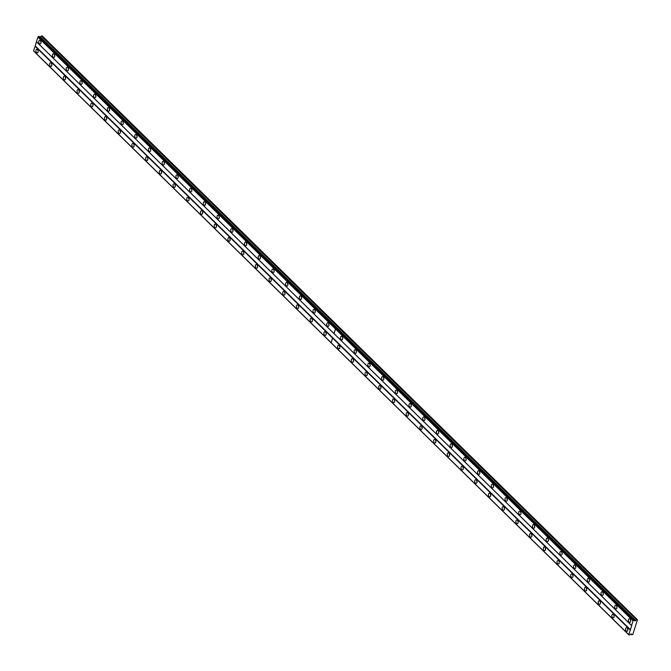 <?xml version="1.0" encoding="UTF-8"?>
<svg xmlns="http://www.w3.org/2000/svg" width="671" height="671" viewBox="0 0 671 671"><rect width="100%" height="100%" fill="white"/><g stroke="black" fill="none" stroke-linecap="round" stroke-linejoin="round"><path stroke-width="1.01" d="M615.357 608.631A1.837 1.116 -98.1 0 0 616.104 608.924A1.837 1.116 -98.1 0 0 616.976 607.557A1.837 1.116 -98.1 0 0 616.33 605.577A1.837 1.116 -98.1 0 0 615.584 605.284A1.837 1.116 -98.1 0 0 614.711 606.651A1.837 1.116 -98.1 0 0 615.357 608.631M601.644 595.177A1.837 1.116 -98.1 0 0 602.39 595.471A1.837 1.116 -98.1 0 0 603.263 594.103A1.837 1.116 -98.1 0 0 602.617 592.124A1.837 1.116 -98.1 0 0 601.87 591.83A1.837 1.116 -98.1 0 0 600.998 593.206A1.837 1.116 -98.1 0 0 601.644 595.177M587.939 581.723A1.837 1.116 -98.1 0 0 588.677 582.025A1.837 1.116 -98.1 0 0 589.549 580.65A1.837 1.116 -98.1 0 0 588.903 578.679A1.837 1.116 -98.1 0 0 588.157 578.377A1.837 1.116 -98.1 0 0 587.284 579.752A1.837 1.116 -98.1 0 0 587.939 581.723M574.225 568.278A1.837 1.116 -98.1 0 0 574.963 568.572A1.837 1.116 -98.1 0 0 575.835 567.205A1.837 1.116 -98.1 0 0 575.19 565.225A1.837 1.116 -98.1 0 0 574.443 564.932A1.837 1.116 -98.1 0 0 573.571 566.299A1.837 1.116 -98.1 0 0 574.225 568.278M560.511 554.825A1.837 1.116 -98.1 0 0 561.25 555.118A1.837 1.116 -98.1 0 0 562.122 553.751A1.837 1.116 -98.1 0 0 561.476 551.772A1.837 1.116 -98.1 0 0 560.73 551.478A1.837 1.116 -98.1 0 0 559.866 552.845A1.837 1.116 -98.1 0 0 560.511 554.825M546.798 541.371A1.837 1.116 -98.1 0 0 547.536 541.673A1.837 1.116 -98.1 0 0 548.408 540.298A1.837 1.116 -98.1 0 0 547.762 538.327A1.837 1.116 -98.1 0 0 547.016 538.025A1.837 1.116 -98.1 0 0 546.152 539.4A1.837 1.116 -98.1 0 0 546.798 541.371M533.084 527.926A1.837 1.116 -98.1 0 0 533.822 528.22A1.837 1.116 -98.1 0 0 534.695 526.852A1.837 1.116 -98.1 0 0 534.049 524.873A1.837 1.116 -98.1 0 0 533.302 524.579A1.837 1.116 -98.1 0 0 532.438 525.947A1.837 1.116 -98.1 0 0 533.084 527.926M519.371 514.472A1.837 1.116 -98.1 0 0 520.109 514.766A1.837 1.116 -98.1 0 0 520.981 513.399A1.837 1.116 -98.1 0 0 520.335 511.419A1.837 1.116 -98.1 0 0 519.589 511.126A1.837 1.116 -98.1 0 0 518.725 512.493A1.837 1.116 -98.1 0 0 519.371 514.472M505.657 501.019A1.837 1.116 -98.1 0 0 506.404 501.321A1.837 1.116 -98.1 0 0 507.268 499.945A1.837 1.116 -98.1 0 0 506.622 497.974A1.837 1.116 -98.1 0 0 505.875 497.672A1.837 1.116 -98.1 0 0 505.011 499.048A1.837 1.116 -98.1 0 0 505.657 501.019M491.944 487.574A1.837 1.116 -98.1 0 0 492.69 487.867A1.837 1.116 -98.1 0 0 493.554 486.492A1.837 1.116 -98.1 0 0 492.908 484.521A1.837 1.116 -98.1 0 0 492.162 484.227A1.837 1.116 -98.1 0 0 491.298 485.594A1.837 1.116 -98.1 0 0 491.944 487.574M478.23 474.12A1.837 1.116 -98.1 0 0 478.977 474.414A1.837 1.116 -98.1 0 0 479.84 473.047A1.837 1.116 -98.1 0 0 479.195 471.067A1.837 1.116 -98.1 0 0 478.457 470.774A1.837 1.116 -98.1 0 0 477.584 472.141A1.837 1.116 -98.1 0 0 478.23 474.12M464.517 460.667A1.837 1.116 -98.1 0 0 465.263 460.969A1.837 1.116 -98.1 0 0 466.127 459.593A1.837 1.116 -98.1 0 0 465.481 457.622A1.837 1.116 -98.1 0 0 464.743 457.32A1.837 1.116 -98.1 0 0 463.871 458.696A1.837 1.116 -98.1 0 0 464.517 460.667M450.803 447.222A1.837 1.116 -98.1 0 0 451.549 447.515A1.837 1.116 -98.1 0 0 452.413 446.14A1.837 1.116 -98.1 0 0 451.768 444.168A1.837 1.116 -98.1 0 0 451.029 443.867A1.837 1.116 -98.1 0 0 450.157 445.242A1.837 1.116 -98.1 0 0 450.803 447.222M437.089 433.768A1.837 1.116 -98.1 0 0 437.836 434.062A1.837 1.116 -98.1 0 0 438.7 432.694A1.837 1.116 -98.1 0 0 438.054 430.715A1.837 1.116 -98.1 0 0 437.316 430.421A1.837 1.116 -98.1 0 0 436.444 431.788A1.837 1.116 -98.1 0 0 437.089 433.768M423.376 420.314A1.837 1.116 -98.1 0 0 424.122 420.616A1.837 1.116 -98.1 0 0 424.995 419.241A1.837 1.116 -98.1 0 0 424.34 417.261A1.837 1.116 -98.1 0 0 423.602 416.968A1.837 1.116 -98.1 0 0 422.73 418.343A1.837 1.116 -98.1 0 0 423.376 420.314M409.662 406.869A1.837 1.116 -98.1 0 0 410.409 407.163A1.837 1.116 -98.1 0 0 411.281 405.787A1.837 1.116 -98.1 0 0 410.627 403.816A1.837 1.116 -98.1 0 0 409.889 403.514A1.837 1.116 -98.1 0 0 409.016 404.89A1.837 1.116 -98.1 0 0 409.662 406.869M395.949 393.416A1.837 1.116 -98.1 0 0 396.695 393.709A1.837 1.116 -98.1 0 0 397.567 392.342A1.837 1.116 -98.1 0 0 396.922 390.363A1.837 1.116 -98.1 0 0 396.175 390.069A1.837 1.116 -98.1 0 0 395.303 391.436A1.837 1.116 -98.1 0 0 395.949 393.416M382.235 379.962A1.837 1.116 -98.1 0 0 382.982 380.264A1.837 1.116 -98.1 0 0 383.854 378.889A1.837 1.116 -98.1 0 0 383.208 376.909A1.837 1.116 -98.1 0 0 382.462 376.616A1.837 1.116 -98.1 0 0 381.589 377.991A1.837 1.116 -98.1 0 0 382.235 379.962M368.522 366.509A1.837 1.116 -98.1 0 0 369.268 366.811A1.837 1.116 -98.1 0 0 370.14 365.435A1.837 1.116 -98.1 0 0 369.495 363.464A1.837 1.116 -98.1 0 0 368.748 363.162A1.837 1.116 -98.1 0 0 367.876 364.538A1.837 1.116 -98.1 0 0 368.522 366.509M354.808 353.063A1.837 1.116 -98.1 0 0 355.555 353.357A1.837 1.116 -98.1 0 0 356.427 351.99A1.837 1.116 -98.1 0 0 355.781 350.01A1.837 1.116 -98.1 0 0 355.034 349.717A1.837 1.116 -98.1 0 0 354.162 351.084A1.837 1.116 -98.1 0 0 354.808 353.063M341.094 339.61A1.837 1.116 -98.1 0 0 341.841 339.903A1.837 1.116 -98.1 0 0 342.713 338.536A1.837 1.116 -98.1 0 0 342.067 336.557A1.837 1.116 -98.1 0 0 341.321 336.263A1.837 1.116 -98.1 0 0 340.449 337.639A1.837 1.116 -98.1 0 0 341.094 339.61M629.071 622.076A1.837 1.116 -98.1 0 0 629.817 622.378A1.837 1.116 -98.1 0 0 630.69 621.002A1.837 1.116 -98.1 0 0 630.044 619.031A1.837 1.116 -98.1 0 0 629.297 618.729A1.837 1.116 -98.1 0 0 628.425 620.105A1.837 1.116 -98.1 0 0 629.071 622.076M612.522 617.58A1.837 1.116 -98.1 0 0 613.269 617.874A1.837 1.116 -98.1 0 0 614.133 616.506A1.837 1.116 -98.1 0 0 613.487 614.527A1.837 1.116 -98.1 0 0 612.749 614.233A1.837 1.116 -98.1 0 0 611.877 615.601A1.837 1.116 -98.1 0 0 612.522 617.58M598.809 604.126A1.837 1.116 -98.1 0 0 599.555 604.42A1.837 1.116 -98.1 0 0 600.428 603.053A1.837 1.116 -98.1 0 0 599.773 601.073A1.837 1.116 -98.1 0 0 599.035 600.78A1.837 1.116 -98.1 0 0 598.163 602.147A1.837 1.116 -98.1 0 0 598.809 604.126M585.095 590.673A1.837 1.116 -98.1 0 0 585.842 590.975A1.837 1.116 -98.1 0 0 586.714 589.599A1.837 1.116 -98.1 0 0 586.06 587.628A1.837 1.116 -98.1 0 0 585.322 587.326A1.837 1.116 -98.1 0 0 584.449 588.702A1.837 1.116 -98.1 0 0 585.095 590.673M571.382 577.228A1.837 1.116 -98.1 0 0 572.128 577.521A1.837 1.116 -98.1 0 0 573 576.146A1.837 1.116 -98.1 0 0 572.355 574.175A1.837 1.116 -98.1 0 0 571.608 573.881A1.837 1.116 -98.1 0 0 570.736 575.248A1.837 1.116 -98.1 0 0 571.382 577.228M557.668 563.774A1.837 1.116 -98.1 0 0 558.415 564.068A1.837 1.116 -98.1 0 0 559.287 562.701A1.837 1.116 -98.1 0 0 558.641 560.721A1.837 1.116 -98.1 0 0 557.895 560.428A1.837 1.116 -98.1 0 0 557.022 561.795A1.837 1.116 -98.1 0 0 557.668 563.774M543.955 550.321A1.837 1.116 -98.1 0 0 544.701 550.623A1.837 1.116 -98.1 0 0 545.573 549.247A1.837 1.116 -98.1 0 0 544.927 547.276A1.837 1.116 -98.1 0 0 544.181 546.974A1.837 1.116 -98.1 0 0 543.309 548.35A1.837 1.116 -98.1 0 0 543.955 550.321M530.241 536.875A1.837 1.116 -98.1 0 0 530.987 537.169A1.837 1.116 -98.1 0 0 531.86 535.793A1.837 1.116 -98.1 0 0 531.214 533.822A1.837 1.116 -98.1 0 0 530.467 533.52A1.837 1.116 -98.1 0 0 529.595 534.896A1.837 1.116 -98.1 0 0 530.241 536.875M516.527 523.422A1.837 1.116 -98.1 0 0 517.274 523.716A1.837 1.116 -98.1 0 0 518.146 522.348A1.837 1.116 -98.1 0 0 517.5 520.369A1.837 1.116 -98.1 0 0 516.754 520.075A1.837 1.116 -98.1 0 0 515.882 521.442A1.837 1.116 -98.1 0 0 516.527 523.422M502.814 509.968A1.837 1.116 -98.1 0 0 503.56 510.27A1.837 1.116 -98.1 0 0 504.433 508.895A1.837 1.116 -98.1 0 0 503.787 506.915A1.837 1.116 -98.1 0 0 503.04 506.622A1.837 1.116 -98.1 0 0 502.168 507.997A1.837 1.116 -98.1 0 0 502.814 509.968M489.1 496.523A1.837 1.116 -98.1 0 0 489.847 496.817A1.837 1.116 -98.1 0 0 490.719 495.441A1.837 1.116 -98.1 0 0 490.073 493.47A1.837 1.116 -98.1 0 0 489.327 493.168A1.837 1.116 -98.1 0 0 488.454 494.544A1.837 1.116 -98.1 0 0 489.1 496.523M475.387 483.07A1.837 1.116 -98.1 0 0 476.133 483.363A1.837 1.116 -98.1 0 0 477.006 481.996A1.837 1.116 -98.1 0 0 476.36 480.017A1.837 1.116 -98.1 0 0 475.613 479.723A1.837 1.116 -98.1 0 0 474.741 481.09A1.837 1.116 -98.1 0 0 475.387 483.07M461.673 469.616A1.837 1.116 -98.1 0 0 462.42 469.918A1.837 1.116 -98.1 0 0 463.292 468.543A1.837 1.116 -98.1 0 0 462.646 466.563A1.837 1.116 -98.1 0 0 461.9 466.27A1.837 1.116 -98.1 0 0 461.027 467.645A1.837 1.116 -98.1 0 0 461.673 469.616M447.968 456.163A1.837 1.116 -98.1 0 0 448.706 456.465A1.837 1.116 -98.1 0 0 449.578 455.089A1.837 1.116 -98.1 0 0 448.933 453.118A1.837 1.116 -98.1 0 0 448.186 452.816A1.837 1.116 -98.1 0 0 447.314 454.192A1.837 1.116 -98.1 0 0 447.968 456.163M434.254 442.717A1.837 1.116 -98.1 0 0 434.993 443.011A1.837 1.116 -98.1 0 0 435.865 441.644A1.837 1.116 -98.1 0 0 435.219 439.664A1.837 1.116 -98.1 0 0 434.473 439.371A1.837 1.116 -98.1 0 0 433.6 440.738A1.837 1.116 -98.1 0 0 434.254 442.717M420.541 429.264A1.837 1.116 -98.1 0 0 421.279 429.557A1.837 1.116 -98.1 0 0 422.151 428.19A1.837 1.116 -98.1 0 0 421.505 426.211A1.837 1.116 -98.1 0 0 420.759 425.917A1.837 1.116 -98.1 0 0 419.895 427.293A1.837 1.116 -98.1 0 0 420.541 429.264M406.827 415.81A1.837 1.116 -98.1 0 0 407.565 416.112A1.837 1.116 -98.1 0 0 408.438 414.737A1.837 1.116 -98.1 0 0 407.792 412.766A1.837 1.116 -98.1 0 0 407.045 412.464A1.837 1.116 -98.1 0 0 406.181 413.839A1.837 1.116 -98.1 0 0 406.827 415.81M393.114 402.365A1.837 1.116 -98.1 0 0 393.852 402.659A1.837 1.116 -98.1 0 0 394.724 401.292A1.837 1.116 -98.1 0 0 394.078 399.312A1.837 1.116 -98.1 0 0 393.332 399.019A1.837 1.116 -98.1 0 0 392.468 400.386A1.837 1.116 -98.1 0 0 393.114 402.365M379.4 388.912A1.837 1.116 -98.1 0 0 380.138 389.205A1.837 1.116 -98.1 0 0 381.011 387.838A1.837 1.116 -98.1 0 0 380.365 385.859A1.837 1.116 -98.1 0 0 379.618 385.565A1.837 1.116 -98.1 0 0 378.754 386.932A1.837 1.116 -98.1 0 0 379.4 388.912M365.687 375.458A1.837 1.116 -98.1 0 0 366.433 375.76A1.837 1.116 -98.1 0 0 367.297 374.384A1.837 1.116 -98.1 0 0 366.651 372.413A1.837 1.116 -98.1 0 0 365.905 372.111A1.837 1.116 -98.1 0 0 365.041 373.487A1.837 1.116 -98.1 0 0 365.687 375.458M351.973 362.013A1.837 1.116 -98.1 0 0 352.72 362.306A1.837 1.116 -98.1 0 0 353.583 360.939A1.837 1.116 -98.1 0 0 352.938 358.96A1.837 1.116 -98.1 0 0 352.191 358.666A1.837 1.116 -98.1 0 0 351.327 360.033A1.837 1.116 -98.1 0 0 351.973 362.013M338.259 348.559A1.837 1.116 -98.1 0 0 339.006 348.853A1.837 1.116 -98.1 0 0 339.87 347.486A1.837 1.116 -98.1 0 0 339.224 345.506A1.837 1.116 -98.1 0 0 338.486 345.213A1.837 1.116 -98.1 0 0 337.614 346.58A1.837 1.116 -98.1 0 0 338.259 348.559M626.236 631.025A1.837 1.116 -98.1 0 0 626.982 631.327A1.837 1.116 -98.1 0 0 627.846 629.952A1.837 1.116 -98.1 0 0 627.2 627.981A1.837 1.116 -98.1 0 0 626.462 627.679A1.837 1.116 -98.1 0 0 625.59 629.054A1.837 1.116 -98.1 0 0 626.236 631.025M327.381 326.156A1.837 1.116 -98.1 0 0 328.127 326.458A1.837 1.116 -98.1 0 0 329 325.083A1.837 1.116 -98.1 0 0 328.354 323.112A1.837 1.116 -98.1 0 0 327.607 322.81A1.837 1.116 -98.1 0 0 326.735 324.185A1.837 1.116 -98.1 0 0 327.381 326.156M313.667 312.711A1.837 1.116 -98.1 0 0 314.414 313.005A1.837 1.116 -98.1 0 0 315.286 311.638A1.837 1.116 -98.1 0 0 314.64 309.658A1.837 1.116 -98.1 0 0 313.894 309.365A1.837 1.116 -98.1 0 0 313.022 310.732A1.837 1.116 -98.1 0 0 313.667 312.711M299.954 299.258A1.837 1.116 -98.1 0 0 300.7 299.551A1.837 1.116 -98.1 0 0 301.573 298.184A1.837 1.116 -98.1 0 0 300.927 296.205A1.837 1.116 -98.1 0 0 300.18 295.911A1.837 1.116 -98.1 0 0 299.308 297.278A1.837 1.116 -98.1 0 0 299.954 299.258M286.24 285.804A1.837 1.116 -98.1 0 0 286.987 286.106A1.837 1.116 -98.1 0 0 287.859 284.73A1.837 1.116 -98.1 0 0 287.213 282.759A1.837 1.116 -98.1 0 0 286.467 282.457A1.837 1.116 -98.1 0 0 285.594 283.833A1.837 1.116 -98.1 0 0 286.24 285.804M272.535 272.359A1.837 1.116 -98.1 0 0 273.273 272.652A1.837 1.116 -98.1 0 0 274.145 271.285A1.837 1.116 -98.1 0 0 273.5 269.306A1.837 1.116 -98.1 0 0 272.753 269.012A1.837 1.116 -98.1 0 0 271.881 270.379A1.837 1.116 -98.1 0 0 272.535 272.359M258.821 258.905A1.837 1.116 -98.1 0 0 259.56 259.199A1.837 1.116 -98.1 0 0 260.432 257.832A1.837 1.116 -98.1 0 0 259.786 255.852A1.837 1.116 -98.1 0 0 259.04 255.559A1.837 1.116 -98.1 0 0 258.167 256.926A1.837 1.116 -98.1 0 0 258.821 258.905M245.108 245.452A1.837 1.116 -98.1 0 0 245.846 245.754A1.837 1.116 -98.1 0 0 246.718 244.378A1.837 1.116 -98.1 0 0 246.072 242.407A1.837 1.116 -98.1 0 0 245.326 242.105A1.837 1.116 -98.1 0 0 244.462 243.481A1.837 1.116 -98.1 0 0 245.108 245.452M231.394 232.007A1.837 1.116 -98.1 0 0 232.132 232.3A1.837 1.116 -98.1 0 0 233.005 230.925A1.837 1.116 -98.1 0 0 232.359 228.954A1.837 1.116 -98.1 0 0 231.612 228.66A1.837 1.116 -98.1 0 0 230.749 230.027A1.837 1.116 -98.1 0 0 231.394 232.007M217.681 218.553A1.837 1.116 -98.1 0 0 218.419 218.847A1.837 1.116 -98.1 0 0 219.291 217.479A1.837 1.116 -98.1 0 0 218.645 215.5A1.837 1.116 -98.1 0 0 217.899 215.206A1.837 1.116 -98.1 0 0 217.035 216.574A1.837 1.116 -98.1 0 0 217.681 218.553M203.967 205.1A1.837 1.116 -98.1 0 0 204.705 205.401A1.837 1.116 -98.1 0 0 205.578 204.026A1.837 1.116 -98.1 0 0 204.932 202.055A1.837 1.116 -98.1 0 0 204.185 201.753A1.837 1.116 -98.1 0 0 203.321 203.128A1.837 1.116 -98.1 0 0 203.967 205.1M190.254 191.654A1.837 1.116 -98.1 0 0 191 191.948A1.837 1.116 -98.1 0 0 191.864 190.572A1.837 1.116 -98.1 0 0 191.218 188.601A1.837 1.116 -98.1 0 0 190.472 188.308A1.837 1.116 -98.1 0 0 189.608 189.675A1.837 1.116 -98.1 0 0 190.254 191.654M176.54 178.201A1.837 1.116 -98.1 0 0 177.287 178.494A1.837 1.116 -98.1 0 0 178.15 177.127A1.837 1.116 -98.1 0 0 177.505 175.148A1.837 1.116 -98.1 0 0 176.758 174.854A1.837 1.116 -98.1 0 0 175.894 176.221A1.837 1.116 -98.1 0 0 176.54 178.201M162.827 164.747A1.837 1.116 -98.1 0 0 163.573 165.049A1.837 1.116 -98.1 0 0 164.437 163.674A1.837 1.116 -98.1 0 0 163.791 161.694A1.837 1.116 -98.1 0 0 163.053 161.401A1.837 1.116 -98.1 0 0 162.181 162.776A1.837 1.116 -98.1 0 0 162.827 164.747M149.113 151.302A1.837 1.116 -98.1 0 0 149.859 151.596A1.837 1.116 -98.1 0 0 150.723 150.22A1.837 1.116 -98.1 0 0 150.078 148.249A1.837 1.116 -98.1 0 0 149.339 147.947A1.837 1.116 -98.1 0 0 148.467 149.323A1.837 1.116 -98.1 0 0 149.113 151.302M135.399 137.849A1.837 1.116 -98.1 0 0 136.146 138.142A1.837 1.116 -98.1 0 0 137.01 136.775A1.837 1.116 -98.1 0 0 136.364 134.796A1.837 1.116 -98.1 0 0 135.626 134.502A1.837 1.116 -98.1 0 0 134.754 135.869A1.837 1.116 -98.1 0 0 135.399 137.849M121.686 124.395A1.837 1.116 -98.1 0 0 122.432 124.697A1.837 1.116 -98.1 0 0 123.296 123.321A1.837 1.116 -98.1 0 0 122.65 121.342A1.837 1.116 -98.1 0 0 121.912 121.048A1.837 1.116 -98.1 0 0 121.04 122.424A1.837 1.116 -98.1 0 0 121.686 124.395M107.972 110.941A1.837 1.116 -98.1 0 0 108.719 111.243A1.837 1.116 -98.1 0 0 109.591 109.868A1.837 1.116 -98.1 0 0 108.937 107.897A1.837 1.116 -98.1 0 0 108.199 107.595A1.837 1.116 -98.1 0 0 107.326 108.97A1.837 1.116 -98.1 0 0 107.972 110.941M94.259 97.496A1.837 1.116 -98.1 0 0 95.005 97.79A1.837 1.116 -98.1 0 0 95.878 96.423A1.837 1.116 -98.1 0 0 95.223 94.443A1.837 1.116 -98.1 0 0 94.485 94.15A1.837 1.116 -98.1 0 0 93.613 95.517A1.837 1.116 -98.1 0 0 94.259 97.496M80.545 84.043A1.837 1.116 -98.1 0 0 81.292 84.336A1.837 1.116 -98.1 0 0 82.164 82.969A1.837 1.116 -98.1 0 0 81.518 80.99A1.837 1.116 -98.1 0 0 80.772 80.696A1.837 1.116 -98.1 0 0 79.899 82.072A1.837 1.116 -98.1 0 0 80.545 84.043M66.832 70.589A1.837 1.116 -98.1 0 0 67.578 70.891A1.837 1.116 -98.1 0 0 68.45 69.516A1.837 1.116 -98.1 0 0 67.805 67.545A1.837 1.116 -98.1 0 0 67.058 67.243A1.837 1.116 -98.1 0 0 66.186 68.618A1.837 1.116 -98.1 0 0 66.832 70.589M53.118 57.144A1.837 1.116 -98.1 0 0 53.865 57.438A1.837 1.116 -98.1 0 0 54.737 56.07A1.837 1.116 -98.1 0 0 54.091 54.091A1.837 1.116 -98.1 0 0 53.345 53.797A1.837 1.116 -98.1 0 0 52.472 55.165A1.837 1.116 -98.1 0 0 53.118 57.144M39.404 43.69A1.837 1.116 -98.1 0 0 40.151 43.984A1.837 1.116 -98.1 0 0 41.023 42.617A1.837 1.116 -98.1 0 0 40.377 40.637A1.837 1.116 -98.1 0 0 39.631 40.344A1.837 1.116 -98.1 0 0 38.759 41.719A1.837 1.116 -98.1 0 0 39.404 43.69M324.546 335.106A1.837 1.116 -98.1 0 0 325.292 335.408A1.837 1.116 -98.1 0 0 326.156 334.032A1.837 1.116 -98.1 0 0 325.51 332.061A1.837 1.116 -98.1 0 0 324.772 331.759A1.837 1.116 -98.1 0 0 323.9 333.135A1.837 1.116 -98.1 0 0 324.546 335.106M310.832 321.661A1.837 1.116 -98.1 0 0 311.579 321.954A1.837 1.116 -98.1 0 0 312.443 320.579A1.837 1.116 -98.1 0 0 311.797 318.608A1.837 1.116 -98.1 0 0 311.059 318.314A1.837 1.116 -98.1 0 0 310.187 319.681A1.837 1.116 -98.1 0 0 310.832 321.661M297.119 308.207A1.837 1.116 -98.1 0 0 297.865 308.501A1.837 1.116 -98.1 0 0 298.729 307.133A1.837 1.116 -98.1 0 0 298.083 305.154A1.837 1.116 -98.1 0 0 297.345 304.86A1.837 1.116 -98.1 0 0 296.473 306.228A1.837 1.116 -98.1 0 0 297.119 308.207M283.405 294.754A1.837 1.116 -98.1 0 0 284.152 295.055A1.837 1.116 -98.1 0 0 285.024 293.68A1.837 1.116 -98.1 0 0 284.37 291.709A1.837 1.116 -98.1 0 0 283.632 291.407A1.837 1.116 -98.1 0 0 282.759 292.782A1.837 1.116 -98.1 0 0 283.405 294.754M269.692 281.308A1.837 1.116 -98.1 0 0 270.438 281.602A1.837 1.116 -98.1 0 0 271.31 280.226A1.837 1.116 -98.1 0 0 270.656 278.255A1.837 1.116 -98.1 0 0 269.918 277.962A1.837 1.116 -98.1 0 0 269.046 279.329A1.837 1.116 -98.1 0 0 269.692 281.308M255.978 267.855A1.837 1.116 -98.1 0 0 256.725 268.148A1.837 1.116 -98.1 0 0 257.597 266.781A1.837 1.116 -98.1 0 0 256.951 264.802A1.837 1.116 -98.1 0 0 256.205 264.508A1.837 1.116 -98.1 0 0 255.332 265.875A1.837 1.116 -98.1 0 0 255.978 267.855M242.265 254.401A1.837 1.116 -98.1 0 0 243.011 254.703A1.837 1.116 -98.1 0 0 243.883 253.328A1.837 1.116 -98.1 0 0 243.238 251.348A1.837 1.116 -98.1 0 0 242.491 251.055A1.837 1.116 -98.1 0 0 241.619 252.43A1.837 1.116 -98.1 0 0 242.265 254.401M228.551 240.956A1.837 1.116 -98.1 0 0 229.297 241.25A1.837 1.116 -98.1 0 0 230.17 239.874A1.837 1.116 -98.1 0 0 229.524 237.903A1.837 1.116 -98.1 0 0 228.777 237.601A1.837 1.116 -98.1 0 0 227.905 238.977A1.837 1.116 -98.1 0 0 228.551 240.956M214.837 227.503A1.837 1.116 -98.1 0 0 215.584 227.796A1.837 1.116 -98.1 0 0 216.456 226.429A1.837 1.116 -98.1 0 0 215.81 224.45A1.837 1.116 -98.1 0 0 215.064 224.156A1.837 1.116 -98.1 0 0 214.192 225.523A1.837 1.116 -98.1 0 0 214.837 227.503M201.124 214.049A1.837 1.116 -98.1 0 0 201.87 214.351A1.837 1.116 -98.1 0 0 202.743 212.975A1.837 1.116 -98.1 0 0 202.097 210.996A1.837 1.116 -98.1 0 0 201.35 210.702A1.837 1.116 -98.1 0 0 200.478 212.078A1.837 1.116 -98.1 0 0 201.124 214.049M187.41 200.595A1.837 1.116 -98.1 0 0 188.157 200.897A1.837 1.116 -98.1 0 0 189.029 199.522A1.837 1.116 -98.1 0 0 188.383 197.551A1.837 1.116 -98.1 0 0 187.637 197.249A1.837 1.116 -98.1 0 0 186.764 198.624A1.837 1.116 -98.1 0 0 187.41 200.595M173.697 187.15A1.837 1.116 -98.1 0 0 174.443 187.444A1.837 1.116 -98.1 0 0 175.316 186.077A1.837 1.116 -98.1 0 0 174.67 184.097A1.837 1.116 -98.1 0 0 173.923 183.804A1.837 1.116 -98.1 0 0 173.051 185.171A1.837 1.116 -98.1 0 0 173.697 187.15M159.983 173.697A1.837 1.116 -98.1 0 0 160.73 173.99A1.837 1.116 -98.1 0 0 161.602 172.623A1.837 1.116 -98.1 0 0 160.956 170.644A1.837 1.116 -98.1 0 0 160.21 170.35A1.837 1.116 -98.1 0 0 159.337 171.726A1.837 1.116 -98.1 0 0 159.983 173.697M146.27 160.243A1.837 1.116 -98.1 0 0 147.016 160.545A1.837 1.116 -98.1 0 0 147.888 159.17A1.837 1.116 -98.1 0 0 147.243 157.199A1.837 1.116 -98.1 0 0 146.496 156.897A1.837 1.116 -98.1 0 0 145.624 158.272A1.837 1.116 -98.1 0 0 146.27 160.243M132.564 146.798A1.837 1.116 -98.1 0 0 133.303 147.092A1.837 1.116 -98.1 0 0 134.175 145.724A1.837 1.116 -98.1 0 0 133.529 143.745A1.837 1.116 -98.1 0 0 132.783 143.451A1.837 1.116 -98.1 0 0 131.91 144.819A1.837 1.116 -98.1 0 0 132.564 146.798M118.851 133.344A1.837 1.116 -98.1 0 0 119.589 133.638A1.837 1.116 -98.1 0 0 120.461 132.271A1.837 1.116 -98.1 0 0 119.815 130.291A1.837 1.116 -98.1 0 0 119.069 129.998A1.837 1.116 -98.1 0 0 118.197 131.373A1.837 1.116 -98.1 0 0 118.851 133.344M105.137 119.891A1.837 1.116 -98.1 0 0 105.875 120.193A1.837 1.116 -98.1 0 0 106.748 118.817A1.837 1.116 -98.1 0 0 106.102 116.846A1.837 1.116 -98.1 0 0 105.355 116.544A1.837 1.116 -98.1 0 0 104.491 117.92A1.837 1.116 -98.1 0 0 105.137 119.891M91.424 106.446A1.837 1.116 -98.1 0 0 92.162 106.739A1.837 1.116 -98.1 0 0 93.034 105.372A1.837 1.116 -98.1 0 0 92.388 103.393A1.837 1.116 -98.1 0 0 91.642 103.099A1.837 1.116 -98.1 0 0 90.778 104.466A1.837 1.116 -98.1 0 0 91.424 106.446M77.71 92.992A1.837 1.116 -98.1 0 0 78.448 93.286A1.837 1.116 -98.1 0 0 79.321 91.919A1.837 1.116 -98.1 0 0 78.675 89.939A1.837 1.116 -98.1 0 0 77.928 89.646A1.837 1.116 -98.1 0 0 77.064 91.013A1.837 1.116 -98.1 0 0 77.71 92.992M63.997 79.539A1.837 1.116 -98.1 0 0 64.735 79.841A1.837 1.116 -98.1 0 0 65.607 78.465A1.837 1.116 -98.1 0 0 64.961 76.494A1.837 1.116 -98.1 0 0 64.215 76.192A1.837 1.116 -98.1 0 0 63.351 77.568A1.837 1.116 -98.1 0 0 63.997 79.539M50.283 66.093A1.837 1.116 -98.1 0 0 51.03 66.387A1.837 1.116 -98.1 0 0 51.893 65.012A1.837 1.116 -98.1 0 0 51.248 63.04A1.837 1.116 -98.1 0 0 50.501 62.747A1.837 1.116 -98.1 0 0 49.637 64.114A1.837 1.116 -98.1 0 0 50.283 66.093M36.569 52.64A1.837 1.116 -98.1 0 0 37.316 52.934A1.837 1.116 -98.1 0 0 38.18 51.566A1.837 1.116 -98.1 0 0 37.534 49.587A1.837 1.116 -98.1 0 0 36.788 49.293A1.837 1.116 -98.1 0 0 35.924 50.66A1.837 1.116 -98.1 0 0 36.569 52.64M36.569 41.887L631.721 625.657L630.43 629.725L35.278 45.955L36.435 41.711L631.587 625.481L633.063 620.851L634.187 620.063L39.035 36.293L633.894 620.105M634.187 620.063L634.774 620.868L636.427 619.744L637.45 619.786L632.803 634.43L631.654 634.791L631.445 633.927L630.597 634.053L629.121 635.152L628.702 634.59L630.43 629.725M334.041 333.63L335.508 328.991L633.063 620.851M36.435 41.711L37.912 37.081L38.742 36.335M39.832 37.073L42.172 35.848L339.719 327.7L338.821 327.901L339.769 327.758L637.324 619.618M629.121 635.152L33.902 51.197M628.769 634.682L33.617 50.912L35.278 45.955M630.17 629.96L35.018 46.19M628.702 634.59L331.155 342.73L332.623 338.1M631.654 634.791L630.857 634.011M636.427 619.744L338.88 327.884M41.275 35.974L338.821 327.834M635.63 620.75L40.478 36.98M37.912 37.081L335.458 328.941L333.99 333.571M332.564 338.041L331.097 342.671L33.55 50.82M38.046 36.955L633.198 620.725M616.766 606.265A1.837 1.116 -98.1 0 0 616.968 607.649M603.053 592.812A1.837 1.116 -98.1 0 0 603.254 594.204M589.339 579.358A1.837 1.116 -98.1 0 0 589.541 580.75M575.626 565.913A1.837 1.116 -98.1 0 0 575.827 567.297M561.912 552.459A1.837 1.116 -98.1 0 0 562.113 553.852M548.199 539.006A1.837 1.116 -98.1 0 0 548.4 540.398M534.493 525.561A1.837 1.116 -98.1 0 0 534.686 526.945M520.78 512.107A1.837 1.116 -98.1 0 0 520.973 513.491M507.066 498.654A1.837 1.116 -98.1 0 0 507.259 500.046M493.353 485.208A1.837 1.116 -98.1 0 0 493.546 486.592M479.639 471.755A1.837 1.116 -98.1 0 0 479.832 473.139M465.926 458.301A1.837 1.116 -98.1 0 0 466.119 459.694M452.212 444.848A1.837 1.116 -98.1 0 0 452.405 446.24M438.498 431.403A1.837 1.116 -98.1 0 0 438.691 432.787M424.785 417.949A1.837 1.116 -98.1 0 0 424.986 419.341M411.071 404.496A1.837 1.116 -98.1 0 0 411.273 405.888M397.358 391.05A1.837 1.116 -98.1 0 0 397.559 392.434M383.644 377.597A1.837 1.116 -98.1 0 0 383.846 378.989M369.931 364.143A1.837 1.116 -98.1 0 0 370.132 365.536M356.217 350.698A1.837 1.116 -98.1 0 0 356.418 352.082M342.504 337.245A1.837 1.116 -98.1 0 0 342.705 338.637M630.48 619.71A1.837 1.116 -98.1 0 0 630.681 621.103M613.931 615.215A1.837 1.116 -98.1 0 0 614.124 616.599M600.218 601.761A1.837 1.116 -98.1 0 0 600.419 603.145M586.504 588.308A1.837 1.116 -98.1 0 0 586.706 589.7M572.791 574.862A1.837 1.116 -98.1 0 0 572.992 576.246M559.077 561.409A1.837 1.116 -98.1 0 0 559.279 562.793M545.364 547.955A1.837 1.116 -98.1 0 0 545.565 549.348M531.65 534.502A1.837 1.116 -98.1 0 0 531.851 535.894M517.937 521.057A1.837 1.116 -98.1 0 0 518.138 522.441M504.223 507.603A1.837 1.116 -98.1 0 0 504.424 508.995M490.509 494.15A1.837 1.116 -98.1 0 0 490.711 495.542M476.796 480.704A1.837 1.116 -98.1 0 0 476.997 482.088M463.082 467.251A1.837 1.116 -98.1 0 0 463.284 468.643M449.369 453.797A1.837 1.116 -98.1 0 0 449.57 455.19M435.655 440.352A1.837 1.116 -98.1 0 0 435.856 441.736M421.942 426.899A1.837 1.116 -98.1 0 0 422.143 428.291M408.228 413.445A1.837 1.116 -98.1 0 0 408.429 414.837M394.523 400A1.837 1.116 -98.1 0 0 394.716 401.384M380.809 386.546A1.837 1.116 -98.1 0 0 381.002 387.939M367.096 373.093A1.837 1.116 -98.1 0 0 367.289 374.485M353.382 359.648A1.837 1.116 -98.1 0 0 353.575 361.032M339.669 346.194A1.837 1.116 -98.1 0 0 339.861 347.578M627.645 628.66A1.837 1.116 -98.1 0 0 627.838 630.052M328.79 323.791A1.837 1.116 -98.1 0 0 328.991 325.183M315.076 310.346A1.837 1.116 -98.1 0 0 315.278 311.73M301.363 296.892A1.837 1.116 -98.1 0 0 301.564 298.285M287.649 283.439A1.837 1.116 -98.1 0 0 287.851 284.831M273.936 269.994A1.837 1.116 -98.1 0 0 274.137 271.378M260.222 256.54A1.837 1.116 -98.1 0 0 260.423 257.924M246.509 243.087A1.837 1.116 -98.1 0 0 246.71 244.479M232.795 229.641A1.837 1.116 -98.1 0 0 232.996 231.025M219.09 216.188A1.837 1.116 -98.1 0 0 219.283 217.572M205.376 202.734A1.837 1.116 -98.1 0 0 205.569 204.127M191.663 189.289A1.837 1.116 -98.1 0 0 191.856 190.673M177.949 175.836A1.837 1.116 -98.1 0 0 178.142 177.219M164.236 162.382A1.837 1.116 -98.1 0 0 164.429 163.774M150.522 148.928A1.837 1.116 -98.1 0 0 150.715 150.321M136.809 135.483A1.837 1.116 -98.1 0 0 137.001 136.867M123.095 122.03A1.837 1.116 -98.1 0 0 123.288 123.422M109.381 108.576A1.837 1.116 -98.1 0 0 109.583 109.969M95.668 95.131A1.837 1.116 -98.1 0 0 95.869 96.515M81.954 81.677A1.837 1.116 -98.1 0 0 82.156 83.07M68.241 68.224A1.837 1.116 -98.1 0 0 68.442 69.616M54.527 54.779A1.837 1.116 -98.1 0 0 54.728 56.163M40.814 41.325A1.837 1.116 -98.1 0 0 41.015 42.718M325.955 332.741A1.837 1.116 -98.1 0 0 326.148 334.133M312.241 319.295A1.837 1.116 -98.1 0 0 312.434 320.679M298.528 305.842A1.837 1.116 -98.1 0 0 298.721 307.226M284.814 292.388A1.837 1.116 -98.1 0 0 285.016 293.781M271.101 278.943A1.837 1.116 -98.1 0 0 271.302 280.327M257.387 265.49A1.837 1.116 -98.1 0 0 257.589 266.873M243.674 252.036A1.837 1.116 -98.1 0 0 243.875 253.428M229.96 238.582A1.837 1.116 -98.1 0 0 230.161 239.975M216.247 225.137A1.837 1.116 -98.1 0 0 216.448 226.521M202.533 211.684A1.837 1.116 -98.1 0 0 202.734 213.076M188.819 198.23A1.837 1.116 -98.1 0 0 189.021 199.623M175.106 184.785A1.837 1.116 -98.1 0 0 175.307 186.169M161.392 171.331A1.837 1.116 -98.1 0 0 161.594 172.724M147.679 157.878A1.837 1.116 -98.1 0 0 147.88 159.27M133.965 144.433A1.837 1.116 -98.1 0 0 134.166 145.817M120.252 130.979A1.837 1.116 -98.1 0 0 120.453 132.372M106.538 117.526A1.837 1.116 -98.1 0 0 106.739 118.918M92.824 104.08A1.837 1.116 -98.1 0 0 93.026 105.464M79.119 90.627A1.837 1.116 -98.1 0 0 79.312 92.019M65.406 77.173A1.837 1.116 -98.1 0 0 65.599 78.566M51.692 63.728A1.837 1.116 -98.1 0 0 51.885 65.112M37.979 50.275A1.837 1.116 -98.1 0 0 38.172 51.659M38.599 36.46L633.751 620.23M629.046 635.06L33.894 51.29"/></g></svg>
